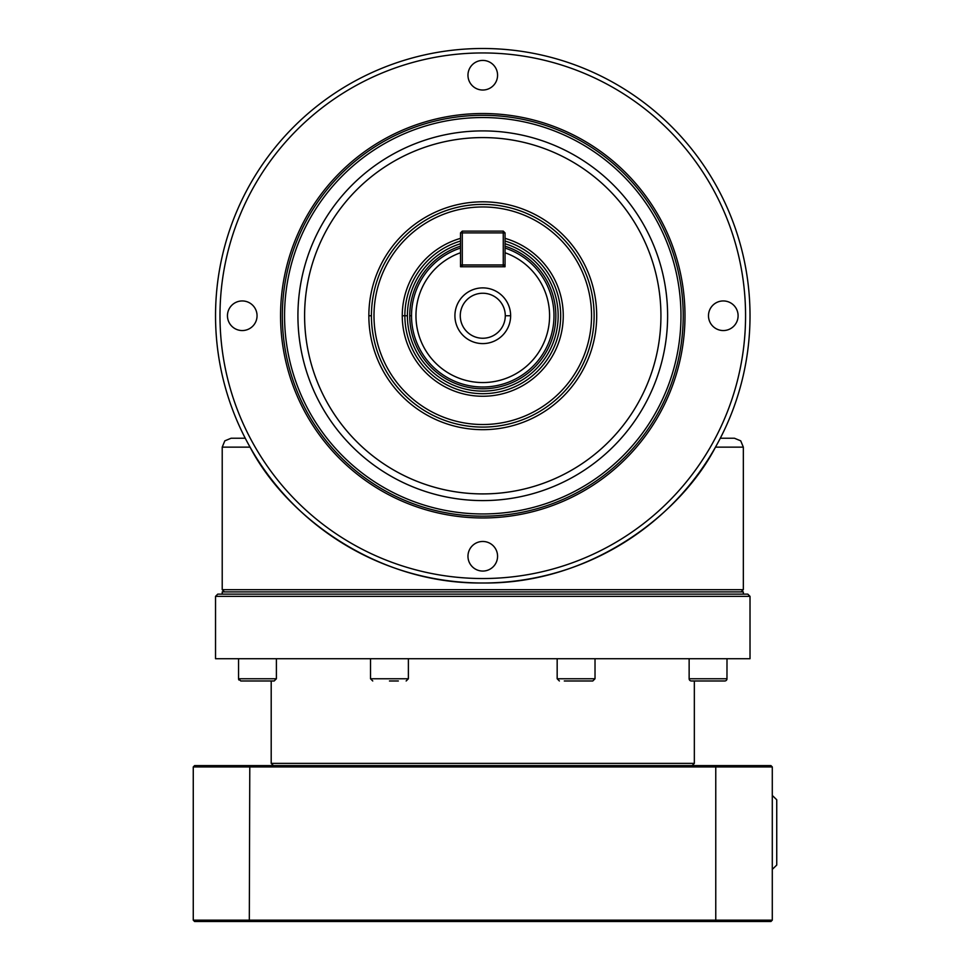 <?xml version="1.0" encoding="UTF-8"?>
<svg xmlns="http://www.w3.org/2000/svg" width="970" height="970" viewBox="0 0 970 970"><rect width="100%" height="100%" fill="white"/><g stroke="black" fill="none" stroke-linecap="round" stroke-linejoin="round"><path stroke-width="1.45" d="M276.401 658.715L276.401 678.757L238.547 678.757L240.766 680.976L274.183 680.976L267.405 680.976L271.2 680.976L271.2 763.378L273.431 765.609M696.266 680.976L694.338 680.976L696.266 680.976M718.358 680.976L724.772 680.976L718.358 680.976M564.285 680.976L592.803 680.976L564.285 680.976M505.285 315.747A22.504 22.504 0 0 0 482.769 293.243A22.504 22.504 0 0 0 460.265 315.747A22.504 22.504 0 0 0 482.769 338.251A22.504 22.504 0 0 0 505.285 315.747L510.632 315.747A27.863 27.863 0 0 1 482.769 343.598A27.863 27.863 0 0 1 454.918 315.747A27.863 27.863 0 0 1 482.769 287.884A27.863 27.863 0 0 1 510.632 315.747M460.507 241.045A77.952 77.952 0 0 0 482.769 393.687A77.952 77.952 0 0 0 505.043 241.045M460.507 238.365A80.522 80.522 0 0 0 402.259 315.747L407.4 315.747A75.369 75.369 0 0 1 460.507 243.737M505.043 243.737A75.369 75.369 0 0 1 482.769 391.116A75.369 75.369 0 0 1 407.4 315.747M460.507 246.174A73.041 73.041 0 0 0 409.728 315.747L411.51 315.747A71.271 71.271 0 0 0 482.769 387.006A71.271 71.271 0 0 0 505.043 248.053M505.043 232.897L503.26 232.897L503.26 231.115L505.043 232.897L505.043 266.75L460.507 266.75L460.507 232.897L462.29 231.115L462.29 232.897L460.507 232.897M373.996 315.747A108.785 108.785 0 0 1 482.769 206.962A108.785 108.785 0 0 1 591.554 315.747A108.785 108.785 0 0 1 482.769 424.52A108.785 108.785 0 0 1 373.996 315.747M594.125 315.747A111.356 111.356 0 0 0 482.769 204.391A111.356 111.356 0 0 0 371.425 315.747A111.356 111.356 0 0 0 482.769 427.091A111.356 111.356 0 0 0 594.125 315.747M402.259 315.747A80.522 80.522 0 0 0 482.769 396.257A80.522 80.522 0 0 0 505.043 238.365M215.534 315.747A267.247 267.247 0 0 0 482.769 582.994A267.247 267.247 0 0 0 750.016 315.747A267.247 267.247 0 0 0 482.769 48.5A267.247 267.247 0 0 0 215.534 315.747M219.984 315.747A262.785 262.785 0 0 1 482.769 52.95A262.785 262.785 0 0 1 745.566 315.747A18.927 18.927 0 0 0 745.566 315.735A262.785 262.785 0 0 1 482.769 578.532A262.785 262.785 0 0 1 219.984 315.747A18.927 18.927 0 0 0 219.984 315.747M284.562 315.747A198.207 198.207 0 0 1 482.769 117.54A198.207 198.207 0 0 1 680.976 315.747A198.207 198.207 0 0 1 482.769 513.954A198.207 198.207 0 0 1 284.562 315.747M683.207 315.747A200.438 200.438 0 0 0 482.769 115.309A200.438 200.438 0 0 0 282.343 315.747A200.438 200.438 0 0 0 482.769 516.173A200.438 200.438 0 0 0 683.207 315.747M304.604 315.747A178.165 178.165 0 0 1 482.769 137.582A178.165 178.165 0 0 1 660.934 315.747A178.165 178.165 0 0 1 482.769 493.912A178.165 178.165 0 0 1 304.604 315.747M297.923 315.747A184.846 184.846 0 0 1 482.769 130.901A184.846 184.846 0 0 1 667.615 315.747A184.846 184.846 0 0 1 482.769 500.593A184.846 184.846 0 0 1 297.923 315.747M368.855 315.747A113.926 113.926 0 0 0 482.769 429.674A113.926 113.926 0 0 0 596.695 315.747A113.926 113.926 0 0 0 482.769 201.821A113.926 113.926 0 0 0 368.855 315.747L371.425 315.747M738.097 315.747A14.805 14.805 0 0 1 723.293 330.552A14.805 14.805 0 0 1 708.488 315.747A14.805 14.805 0 0 1 723.293 300.942A14.805 14.805 0 0 1 738.097 315.747M482.769 60.419A14.805 14.805 0 0 1 497.574 75.223A14.805 14.805 0 0 1 482.769 90.028A14.805 14.805 0 0 1 467.964 75.223A14.805 14.805 0 0 1 482.769 60.419M227.453 315.747A14.805 14.805 0 0 1 242.257 300.942A14.805 14.805 0 0 1 257.05 315.747A14.805 14.805 0 0 1 242.257 330.552A14.805 14.805 0 0 1 227.453 315.747M482.769 571.063A14.805 14.805 0 0 1 467.964 556.271A14.805 14.805 0 0 1 482.769 541.466A14.805 14.805 0 0 1 497.574 556.271A14.805 14.805 0 0 1 482.769 571.063M224.822 440.841L231.115 438.234L245.252 438.234L231.115 438.234L224.822 440.841L222.215 447.146L222.215 589.675L224.434 591.894L222.215 591.894L222.215 594.125M743.335 594.125L743.335 591.894L741.104 591.894L743.335 589.675L743.335 447.146L740.728 440.841L734.423 438.234L720.298 438.234M222.215 447.146L250.066 447.146C285.168 514.743 375.669 584.401 482.769 582.994C589.869 584.401 680.382 514.743 715.484 447.146L743.335 447.146L740.728 440.841L734.423 438.234M215.534 658.715L215.534 596.356L750.016 596.356L750.016 658.715L215.534 658.715M750.016 596.356L747.785 594.125L217.753 594.125L215.534 596.356M692.119 765.609L694.338 763.378L694.338 680.976M370.516 658.715L370.516 678.757L408.382 678.757L408.382 658.715M389.455 680.976L398.355 680.976M689.136 678.757A2.231 2.231 0 0 0 691.367 680.976L724.772 680.976A2.231 2.231 0 0 0 727.003 678.757L689.136 678.757L689.136 658.715M238.947 680.031A2.231 2.231 0 0 1 238.571 679.109M772.29 869.387L776.74 865.07L776.74 799.765L772.29 795.448M249.787 765.609L194.594 765.609L193.26 766.943L772.29 766.943L770.956 765.609L249.787 765.609L249.314 920.166L193.26 920.166L193.26 766.943M715.763 921.5L770.956 921.5L772.29 920.166L249.314 920.166L249.787 921.5L715.763 921.5L715.763 765.609M193.26 920.166L194.594 921.5L249.787 921.5M772.29 920.166L772.29 766.943M702.923 680.976L697.782 680.976M694.338 763.378L271.2 763.378M224.434 591.894L741.104 591.894M743.335 589.675L222.215 589.675M503.26 231.115L462.29 231.115M462.29 232.897L503.26 232.897L503.26 264.968L505.043 264.968L503.26 266.75L503.26 264.968L462.29 264.968L462.29 266.75L460.507 264.968L462.29 264.968L462.29 232.897M505.043 248.987L505.043 252.758A66.809 66.809 0 0 1 482.769 382.556A66.809 66.809 0 0 1 460.507 252.758L460.507 248.987M460.507 248.053A71.271 71.271 0 0 0 411.51 315.747A71.271 71.271 0 0 1 460.507 248.053M254.807 680.976L247.544 680.976M595.022 658.715L595.022 678.757L557.168 678.757L559.387 680.976M409.728 315.747A73.041 73.041 0 0 0 482.769 388.788A73.041 73.041 0 0 0 505.043 246.174M280.56 315.747A202.221 202.221 0 0 0 482.769 517.956A202.221 202.221 0 0 0 684.99 315.747A202.221 202.221 0 0 0 482.769 113.526A202.221 202.221 0 0 0 280.56 315.747M238.547 678.757L238.547 658.715M727.003 658.715L726.966 679.109M370.516 678.757L372.747 680.976M408.382 678.757L406.151 680.976M557.168 678.757L557.168 658.715M595.022 678.757L592.803 680.976M276.401 678.757L274.183 680.976"/></g></svg>
